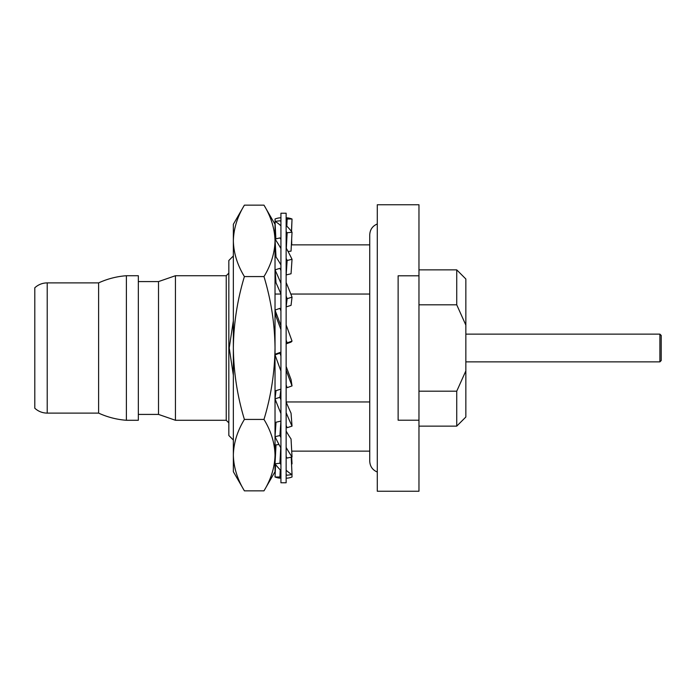 <?xml version="1.0" encoding="UTF-8"?>
<svg xmlns="http://www.w3.org/2000/svg" width="696" height="696" viewBox="0 0 696 696"><rect width="100%" height="100%" fill="white"/><g stroke="black" fill="none" stroke-linecap="round" stroke-linejoin="round"><path stroke-width="1.04" d="M286.134 482.78L286.134 213.22L280.932 213.22L280.932 482.78L286.134 482.78M286.134 478.195A130.204 44.535 90 0 0 292.033 476.986L291.928 474.611M280.932 478.195A130.204 44.535 90 0 1 275.024 476.986L279.923 476.986A130.204 44.535 90 0 0 280.932 477.36M279.923 476.986L280.253 469.852M275.024 476.986L275.607 464.58M286.134 470.192A130.204 41.847 82.9 0 0 292.033 474.602L287.144 475.211A130.204 41.847 82.9 0 1 286.134 474.611M280.932 470.505A130.204 41.847 82.9 0 1 275.024 463.823L279.923 463.214A130.204 41.847 82.9 0 0 280.932 464.51M292.033 474.602L291.206 457.133M279.923 463.214L280.74 447.693M275.024 463.823L276.025 444.866L278.992 444.5M286.134 447.441A130.204 34.113 76.8 0 0 292.033 456.941L287.144 458.081A130.204 34.113 76.8 0 1 286.134 456.593M280.932 448.033A130.204 34.113 76.8 0 1 275.024 436.688L279.923 435.539A130.204 34.113 76.8 0 0 280.932 437.601M292.033 456.941L291.041 438.967A108.837 28.519 76.8 0 1 286.134 431.076M279.923 435.539L280.914 421.08A108.837 28.519 76.8 0 0 280.932 421.106M275.024 436.688L276.025 422.228L280.914 421.08M286.134 412.702A130.204 22.263 72.5 0 0 292.033 426.135L287.144 427.683A130.204 22.263 72.5 0 1 286.134 425.474M280.932 413.494A130.204 22.263 72.5 0 1 275.024 398.851L279.923 397.312A130.204 22.263 72.5 0 0 280.932 399.887M292.033 426.135L291.041 413.189A108.837 18.609 72.5 0 1 286.134 402.018M279.923 397.312L280.914 389.09A108.837 18.609 72.5 0 0 280.932 389.125L276.025 390.639L275.024 398.851M286.134 370.159A130.204 7.734 70.3 0 0 292.033 385.915L287.144 387.663A130.204 7.734 70.3 0 1 286.134 385.01M280.932 371.064A130.204 7.734 70.3 0 1 275.024 354.89L279.923 353.133A130.204 7.734 70.3 0 0 280.932 355.917M292.033 385.915L291.041 379.546A108.837 6.464 70.3 0 1 286.134 366.444M279.923 353.133L280.914 352.15A108.837 6.464 70.3 0 0 280.932 352.176M275.024 354.89L276.025 353.899L280.914 352.15M286.134 324.936A130.204 7.734 70.3 0 1 292.033 341.11L287.144 342.867L286.152 343.85A108.837 6.464 70.3 0 0 286.134 343.824M280.932 325.841A130.204 7.734 70.3 0 0 275.024 310.085L279.923 308.337A130.204 7.734 70.3 0 1 280.932 310.99M286.134 340.083A130.204 7.734 70.3 0 1 287.144 342.867M292.033 341.11L291.041 342.101L286.152 343.85M275.024 310.085L276.025 316.454A108.837 6.464 70.3 0 1 280.932 329.556M286.134 282.506A130.204 22.263 72.5 0 1 292.033 297.149L287.144 298.688L286.152 306.91A108.837 18.609 72.5 0 1 286.152 306.91L291.041 305.361L292.033 297.149M280.932 283.298A130.204 22.263 72.5 0 0 275.024 269.865L279.923 268.317A130.204 22.263 72.5 0 1 280.932 270.526M286.134 296.113A130.204 22.263 72.5 0 1 287.144 298.688M275.024 269.865L276.025 282.811A108.837 18.609 72.5 0 1 280.932 293.982M286.134 247.967A130.204 34.113 76.8 0 1 292.033 259.312L287.144 260.461L286.152 274.92A108.837 28.519 76.8 0 0 286.134 274.894M280.932 248.559A130.204 34.113 76.8 0 0 275.024 239.059L279.923 237.919A130.204 34.113 76.8 0 1 280.932 239.407M286.134 258.399A130.204 34.113 76.8 0 1 287.144 260.461M292.033 259.312L291.041 273.772L286.152 274.92M275.024 239.059L276.025 257.033A108.837 28.519 76.8 0 1 280.932 264.924M286.134 225.495A130.204 41.847 82.9 0 1 292.033 232.177L287.144 232.786L286.326 248.307M280.932 225.809A130.204 41.847 82.9 0 0 275.024 221.398L279.923 220.789A130.204 41.847 82.9 0 1 280.932 221.389M286.134 231.49A130.204 41.847 82.9 0 1 287.144 232.786M292.033 232.177L291.041 251.134L288.074 251.5M275.024 221.398L275.86 238.867M286.134 217.804A130.204 44.535 90 0 1 292.033 219.014L287.144 219.014L286.804 226.148M275.137 221.389L275.024 219.014A130.204 44.535 90 0 1 280.932 217.804M286.134 218.64A130.204 44.535 90 0 1 287.144 219.014M292.033 219.014L291.45 231.42M275.381 238.98L275.024 232.177A130.204 41.847 97.1 0 1 275.512 231.542M291.554 231.542L291.928 221.389M291.72 244.861L291.676 238.98M275.381 457.02L275.346 451.138M291.554 464.458A130.204 41.847 97.1 0 0 292.033 463.823L291.676 457.02M275.137 474.611L275.512 464.458M659.895 334.132L661.2 335.437L661.2 360.563L659.895 361.868L659.895 334.132L465.85 334.132M465.85 370.89L456.733 391.195L456.733 426.135L465.85 417.017L465.85 278.983L456.733 269.865L418.966 269.865M418.966 304.805L456.733 304.805L456.733 269.865M456.733 304.805L465.85 325.11M456.733 391.195L418.966 391.195M418.966 420.21L418.966 204.755L377.293 204.755L377.293 491.245L418.966 491.245L418.966 420.21L398.129 420.21L398.129 275.79L418.966 275.79M377.293 472.036C372.517 469.991 370.002 466.372 369.741 461.178L369.741 234.822C370.002 229.628 372.517 226.009 377.293 223.964M291.72 451.138L369.741 451.138L369.741 461.152L369.741 234.848L369.741 244.861L291.372 244.861M233.351 440.029L228.836 435.513L228.836 260.487L233.351 255.971M233.351 320.752L229.228 348L233.351 375.248M226.235 275.72L226.235 420.28L175.444 420.28L175.444 275.72L226.235 275.72L228.836 273.119M175.444 420.28L158.514 414.416L158.514 281.584L138.33 281.584M138.33 420.28L138.33 275.72L126.385 275.72L126.385 420.28L138.33 420.28M126.385 420.28C116.702 419.549 107.445 417.156 98.614 413.111L98.614 282.889L47.215 282.889C42.465 282.95 38.323 284.577 34.8 287.77L34.8 408.23C38.323 411.423 42.465 413.05 47.215 413.111L47.215 282.889M244.4 276.573C237.319 300.002 233.63 323.814 233.351 348C233.673 372.482 237.362 396.294 244.4 419.427C237.327 431.085 233.647 442.995 233.351 455.14C233.656 467.32 237.336 479.222 244.4 490.854L263.975 490.854L275.024 471.714L275.024 224.286L263.975 205.146L244.4 205.146C237.327 216.804 233.647 228.714 233.351 240.86C233.656 253.04 237.336 264.941 244.4 276.573L263.975 276.573C271.057 264.915 274.737 253.005 275.024 240.86C274.729 228.68 271.048 216.778 263.975 205.146M263.975 490.854C271.057 479.196 274.737 467.286 275.024 455.14C274.729 442.96 271.048 431.059 263.975 419.427C271.022 396.294 274.702 372.482 275.024 348C274.755 323.814 271.066 300.002 263.975 276.573M244.4 419.427L263.975 419.427M244.4 490.854L233.351 471.714L233.351 224.286L244.4 205.146M369.741 294.051L290.824 294.051M280.932 294.051L275.024 294.051M275.024 401.949L276.234 401.949M286.134 401.949L369.741 401.949M465.85 361.868L659.895 361.868M456.733 426.135L418.966 426.135M158.514 414.416L138.33 414.416M98.614 413.111L47.215 413.111M98.614 282.889C107.445 278.844 116.702 276.451 126.385 275.72M158.514 281.584L175.444 275.72M226.235 420.28L228.836 422.881M275.694 451.138L275.024 451.138"/></g></svg>
